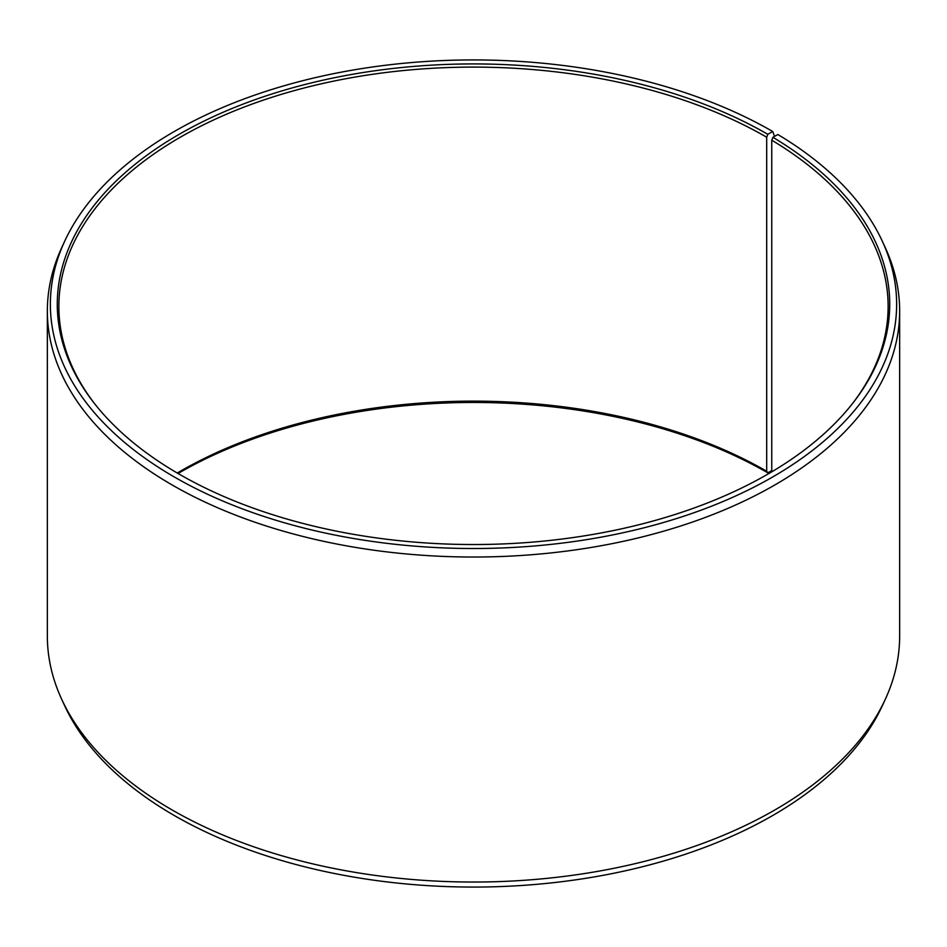<?xml version="1.0" encoding="UTF-8"?>
<svg xmlns="http://www.w3.org/2000/svg" width="947" height="947" viewBox="0 0 947 947"><rect width="100%" height="100%" fill="white"/><g stroke="black" fill="none" stroke-linecap="round" stroke-linejoin="round"><path stroke-width="1.42" d="M852.726 403.268A414.632 239.39 -0 0 0 888.132 306.485A414.632 239.39 -0 0 0 771.758 140.192L771.758 471.843M774.575 136.368L772.705 131.491L767.816 134.308A416.23 240.313 -0 0 0 237.46 106.301A416.23 240.313 -0 0 0 93.54 402.333A416.23 240.313 -0 0 0 179.184 474.151A416.23 240.313 -0 0 0 853.46 402.333A416.23 240.313 -0 0 0 772.906 137.291L771.758 140.192M772.705 131.491A423.131 244.29 -0 0 0 363.672 68.302A423.131 244.29 -0 0 0 64.621 241.355A423.131 244.29 -0 0 0 174.295 476.968A423.131 244.29 -0 0 0 684.788 515.878A423.131 244.29 -0 0 0 882.379 241.355A423.131 244.29 -0 0 0 777.878 134.521L772.906 137.291M64.621 241.355L61.709 247.676A426.15 246.031 -0 0 0 47.35 310.995A426.15 246.031 -0 0 0 172.165 484.971A426.15 246.031 -0 0 0 636.585 538.298A426.15 246.031 -0 0 0 899.65 310.995A426.15 246.031 -0 0 0 885.291 247.676L882.379 241.355M47.35 310.995L47.35 636.005A426.15 246.031 -0 0 0 61.709 699.324A426.15 246.031 -0 0 0 172.165 809.981A426.15 246.031 -0 0 0 584.11 873.608A426.15 246.031 -0 0 0 885.291 699.324A426.15 246.031 -0 0 0 899.65 636.005L899.65 310.995M61.709 699.324L64.621 705.645A423.131 244.29 -0 0 0 174.295 815.509A423.131 244.29 -0 0 0 583.328 878.698A423.131 244.29 -0 0 0 882.379 705.645L885.291 699.324M767.816 134.308L766.691 137.208L766.691 471.251A414.632 239.39 -0 0 0 177.255 473.027M766.691 471.251L767.816 472.849A416.23 240.313 -0 0 0 178.06 473.5M767.816 472.849L771.758 470.576M766.691 137.208A414.632 239.39 -0 0 0 314.83 85.325A414.632 239.39 -0 0 0 58.868 306.485A414.632 239.39 -0 0 0 94.274 403.268"/></g></svg>
